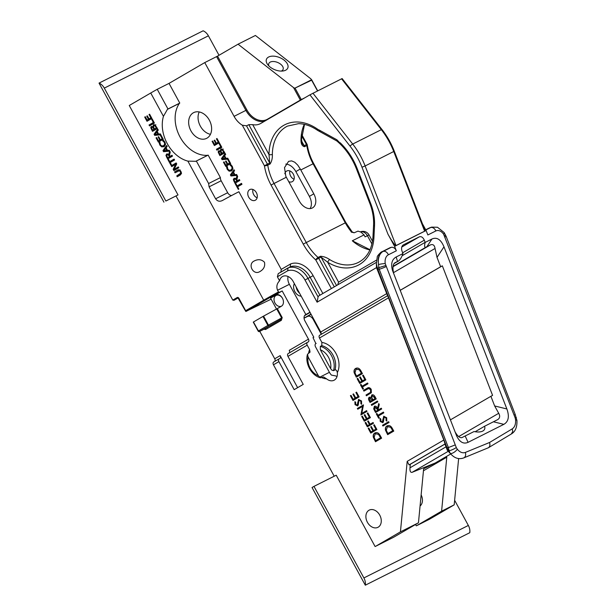 <?xml version="1.0" encoding="UTF-8"?>
<svg xmlns="http://www.w3.org/2000/svg" width="616" height="616" viewBox="0 0 616 616"><rect width="100%" height="100%" fill="white"/><g stroke="black" fill="none" stroke-linecap="round" stroke-linejoin="round"><path stroke-width="0.92" d="M365.311 585.2L312.05 487.502L313.983 486.378L363.894 577.939A9.602 7.092 63.3 0 1 365.311 585.2L469.769 532.709A9.602 7.092 -116.7 0 0 468.353 525.448L454.631 500.277M415.538 524.501L416.262 525.825A3.842 2.834 63.3 0 0 416.709 525.656A3.842 2.834 63.3 0 0 416.816 525.594L441.603 511.172L446.785 457.195L423.454 470.77M313.983 486.378L336.213 475.213L375.082 546.508A3.842 2.834 63.3 0 0 375.537 546.346L393.562 537.291A3.842 2.834 -116.7 0 0 393.678 537.229L375.645 546.284A3.842 2.834 63.3 0 1 375.537 546.346M219.011 55.271L208.4 35.813A9.602 7.092 -116.7 0 0 203.126 30.8L99.03 83.106A9.602 7.092 63.3 0 1 104.312 88.119L165.873 201.032L178.009 194.933L165.873 201.032M99.03 83.106L163.941 202.156M475.144 431.747L484.576 426.257C485.254 428.32 484.715 429.899 482.952 430.969C480.873 432.109 477.9 432.301 474.043 431.547L461.938 437.591C460.345 438.015 458.589 436.952 456.687 434.403L455.055 431.932M450.381 419.881L490.906 396.296L494.648 405.952L498.714 413.29C500.246 416.023 499.907 418.133 497.72 419.612L484.576 426.257M375.645 546.284L400.431 531.862L407.199 461.353L409.062 464.887L410.31 464.264L409.971 467.821C409.794 471.171 410.518 472.665 412.15 472.31L435.212 463.009L446.785 457.195M407.199 461.353L443.82 440.032L445.052 443.943L409.062 464.887M516.354 417.579L515.184 417.964L443.635 234.265A4.805 1.532 145.7 0 0 444.182 232.586L446.1 236.275L515.215 414.445L516.94 420.512C517.217 427.119 515.346 431.616 511.326 433.987L488.426 447.732L463.725 457.911A4.805 3.565 -112.6 0 0 463.733 457.911C459.012 459.613 454.677 458.296 450.735 453.953L447.347 450.35L444.952 444.098L410.31 464.264M450.743 453.969L435.212 463.009L423.639 468.822L418.457 522.799L393.678 537.229M167.976 108.994A9.456 7.739 115.1 0 1 167.429 109.371L179.387 103.365A8.832 6.522 -116.7 0 0 179.772 103.072L167.976 108.994L157.242 89.305A21.344 0.654 151.4 0 0 150.735 93.008L140.14 99.176A9.64 7.123 63.3 0 1 139.324 99.684A9.64 7.123 63.3 0 1 139.039 99.815L129.252 105.513L178.009 194.933M429.183 519.388A3.842 2.834 -116.7 0 0 429.298 519.334A3.842 2.834 -116.7 0 0 429.414 519.273L454.192 504.851L458.635 458.527M421.113 495.148A9.64 7.123 -116.7 0 0 421.675 496.111M337.037 376.499A9.602 7.092 63.3 0 1 335.828 375.952L331.47 375.106A9.602 7.092 63.3 0 1 329.414 372.326L315.531 346.862A2.787 1.879 -120.2 0 1 315.808 343.613A2.787 1.879 -120.2 0 1 315.877 343.574L313.005 337.63L313.814 337.221L304.905 320.874A5.182 3.496 -120.2 0 1 305.421 314.822A5.182 3.496 -120.2 0 1 305.544 314.753L309.948 312.22M421.136 494.879A9.64 7.123 63.3 0 1 420.073 506.005M320.335 346.369A16.809 12.412 63.3 0 1 333.51 370.647L331.839 370.139L330.63 368.622L320.351 349.773L320.335 346.369L321.783 345.638L321.875 342.419L319.473 338.022A2.402 1.617 -120.2 0 1 319.712 335.22A2.402 1.617 -120.2 0 1 319.773 335.189L387.656 295.68L443.82 440.032M308.593 353.245A19.204 14.183 63.3 0 1 309.602 349.557L310.041 352.121L307.546 354.2L308.085 356.918A14.407 10.634 -116.7 0 0 318.356 375.76L320.52 377.777L323.585 376.946L326.58 378.863A9.602 7.092 -116.7 0 0 334.057 380.257A9.602 7.092 -116.7 0 0 337.329 372.611C336.875 370.524 336.082 369.631 334.958 369.923A16.809 12.412 -116.7 0 0 321.783 345.638M309.602 349.557L307.207 345.16A2.402 1.617 -120.2 0 1 307.446 342.357A2.402 1.617 -120.2 0 1 307.5 342.327L308.177 341.988A2.402 1.617 59.8 0 0 308.231 341.957A2.402 1.617 59.8 0 0 308.47 339.154L282.19 290.945L275.267 294.972A6.414 4.736 -116.7 0 1 275.46 294.872A6.414 4.736 -116.7 0 1 282.505 298.344A6.414 4.736 -116.7 0 1 281.404 306.229L277.308 308.616L282.205 317.61L280.288 319.789L259.467 331.485L267.821 327.042M307.384 342.396L288.25 353.53A2.402 1.617 59.8 0 0 288.188 353.569A2.402 1.617 59.8 0 0 287.949 356.364L303.234 384.392L294.171 389.666L278.886 361.638A2.402 1.617 -120.2 0 1 279.125 358.835A2.402 1.617 -120.2 0 1 279.187 358.805L279.856 358.466A2.402 1.617 59.8 0 0 279.918 358.435A2.402 1.617 59.8 0 0 280.157 355.632L297.62 387.664M279.071 358.874L273.766 361.962A2.402 1.617 59.8 0 0 273.704 361.992A2.402 1.617 59.8 0 0 273.465 364.795L334.211 476.214M365.85 379.88L359.721 383.452L357.126 378.701L357.757 378.332L359.937 382.328L361.823 381.235L359.644 377.231L360.275 376.869L362.454 380.865L364.811 379.495L362.632 375.49L363.263 375.129L365.85 379.88M364.125 390.991L363.717 390.251L367.19 388.211C368.591 387.179 369.931 387.556 371.209 389.327L371.348 392.708L366.435 395.772L366.02 395.01L370.493 392.361L370.601 389.736L368.576 388.519L363.902 391.122L363.486 390.367L367.536 388.026M366.659 395.641L366.25 394.895L370.724 392.246L370.832 389.612L368.807 388.403L367.575 388.981M377.808 401.817L371.679 405.382L371.263 404.627L377.4 401.062L377.808 401.817M378.316 416.039L379.317 417.879L378.686 418.241L376.268 413.813L376.9 413.444L377.901 415.284L383.406 412.081L383.822 412.835L378.316 416.039M389.066 422.453L382.929 426.018L382.513 425.263L388.65 421.698L389.066 422.453M359.12 396.897L352.983 400.469L350.389 395.711L351.02 395.349L353.199 399.345L355.085 398.244L352.906 394.248L353.538 393.878L355.717 397.882L358.073 396.504L355.894 392.507L356.525 392.146L359.12 396.897M366.597 410.618L367.013 411.373L360.876 414.945L362.585 406.406L357.757 409.217L357.342 408.462L363.478 404.889L361.785 413.421L366.597 410.618M373.489 423.261L367.359 426.826L365.119 422.722L365.75 422.36L367.575 425.71L369.461 424.609L367.637 421.259L368.26 420.89L370.085 424.239L373.08 422.499L373.489 423.261M375.706 441.61L373.55 437.121C373.18 435.081 373.696 433.672 375.09 432.879L374.859 432.994C376.923 432.001 378.701 432.856 380.195 435.558L381.62 438.168L375.483 441.741L373.319 437.237C372.95 435.196 373.465 433.787 374.859 432.994L375.067 432.879M376.907 429.529L370.77 433.094L368.183 428.343L368.807 427.974L370.986 431.97L372.88 430.877L370.693 426.88L371.325 426.511L373.504 430.507L375.868 429.136L373.689 425.14L374.312 424.77L376.907 429.529M370.424 417.64L364.295 421.213L361.7 416.455L362.331 416.093L364.51 420.089L366.397 418.988L364.218 414.992L364.849 414.63L367.028 418.626L369.384 417.248L367.205 413.251L367.837 412.889L370.424 417.64M357.611 405.882L355.047 404.643L354.862 401.794L355.617 402.256L355.725 404.358L357.18 405.143L358.558 399.499L361.53 400.939L361.584 404.281L360.884 403.75L360.899 401.309L358.959 400.261L358.289 404.866L357.542 405.921M392.353 428.482L393.778 431.092L387.641 434.665L385.477 430.161C385.108 428.128 385.616 426.711 387.017 425.918L387.017 425.918C389.073 424.932 390.852 425.787 392.353 428.482M382.79 422.684L380.226 421.444L380.041 418.595L380.788 419.057L380.904 421.159L382.351 421.945L383.73 416.3L386.702 417.74L386.763 421.09L386.063 420.559L386.07 418.11L384.138 417.063L383.468 421.675L382.721 422.722M374.497 406.175L374.32 406.267C375.645 405.828 376.738 406.498 377.608 408.285L378.755 403.542L379.264 404.481L378.124 409.224L378.455 409.84L381.289 408.192L381.697 408.947L375.567 412.512L373.689 408.87L374.42 406.213M369.423 397.174L371.086 397.474L371.771 394.941C373.011 394.479 374.074 395.033 374.975 396.619L376.222 398.898L370.085 402.471L369.192 400.823C368.268 399.299 368.291 398.113 369.254 397.258L369.346 397.212M362.47 386.979L363.471 388.812L362.839 389.181L360.429 384.746L361.053 384.384L362.054 386.217L367.56 383.013L367.975 383.768L362.47 386.979M361.014 371.001L362.439 373.619L356.302 377.185L354.138 372.68C353.769 370.647 354.277 369.23 355.678 368.437L355.678 368.437C357.734 367.452 359.513 368.306 361.014 371.001M368.969 510.264A9.64 7.123 63.3 0 1 369.254 510.11A9.64 7.123 63.3 0 1 379.949 515.523A9.64 7.123 63.3 0 1 377.916 527.335A9.64 7.123 63.3 0 1 367.321 522.114A9.64 7.123 63.3 0 1 368.969 510.264M232.794 300.092L237.191 297.536A0.77 0.516 -120.2 0 0 238.022 297.975A0.77 0.57 -116.7 0 1 238.045 297.967L234.072 300.269L232.794 300.092L176.076 196.057M167.429 109.371L163.448 116.324A31.339 23.146 -116.7 0 0 187.865 161.115L195.749 161.307A9.456 7.993 10.9 0 1 196.35 161.038L208.146 155.117A8.832 6.522 -116.7 0 0 207.708 155.301A31.339 23.146 63.3 0 1 180.118 137.145A31.339 23.146 63.3 0 1 179.387 103.365M149.611 114.206L151.906 118.426L147.001 121.283L144.698 117.063L145.284 116.724L147.093 120.051L148.441 119.265L146.747 116.17L147.332 115.831L149.018 118.926L150.843 117.864L149.026 114.545L149.611 114.206M153.569 124.717L154.893 124.856L157.403 128.498L152.491 131.354L150.751 127.681L151.282 126.457L152.868 126.781L153.484 124.755M160.337 133.88L160.83 134.788L154.685 135.374L154.085 134.265L157.75 129.137L158.266 130.084L157.226 131.493L158.628 134.065L160.337 133.88M164.064 146.639L161.739 146.885L159.867 145.091L159.144 142.766L159.929 142.304L160.422 144.768L161.746 145.969L163.556 145.707L164.695 144.221L164.387 142.465L162.609 140.748L163.394 140.294L164.957 142.142L165.496 144.691L163.856 146.754M165.065 144.945L165.488 144.721M166.782 153.915L168.799 154.57L169.585 151.136L163.587 151.705L162.986 150.597L166.651 145.468L167.167 146.416L166.127 147.825L167.537 150.396L169.238 150.212L170.262 152.09L169.469 155.355L170.031 156.387L171.987 155.247L172.472 156.148L167.567 158.997L165.943 155.401L166.69 153.954M171.263 165.781L176.168 162.924L176.715 163.933L174.112 169.377L178.347 166.913L178.802 167.752L173.897 170.609L173.196 169.331L175.606 164.356L171.718 166.62L171.263 165.781L176.23 163.04M178.078 169.893L179.502 169.885L180.935 171.417L181.458 173.473L180.319 174.983L177.254 176.769L176.761 175.876L180.657 173.227L180.38 171.741L179.294 170.717L175.083 172.788L174.59 171.887L177.87 169.993M180.211 169.954L178.163 170.994M174.082 159.09L174.567 159.983L170.239 162.501L171.471 164.765L170.894 165.103L167.937 159.683L168.522 159.344L169.754 161.608L174.082 159.09M160.969 135.043L163.271 139.262L158.366 142.119L156.064 137.899L156.641 137.561L158.451 140.887L159.798 140.101L158.112 137.006L158.689 136.667L160.376 139.763L162.201 138.708L160.391 135.381L160.969 135.043M151.713 119.466L152.291 119.127L154.424 123.038L149.519 125.895L149.026 124.994L153.353 122.476L151.713 119.466L152.314 119.165M284.815 173.766A5.998 4.435 63.3 0 1 286.786 170.986A5.998 4.435 63.3 0 1 293.378 174.236A5.998 4.435 63.3 0 1 292.354 181.612A5.998 4.435 63.3 0 1 292.176 181.712A5.998 4.435 63.3 0 1 288.712 181.612M393.532 273.342L393.023 269.592C392.785 266.228 393.378 263.971 394.802 262.809L398.529 260.976C400.207 259.729 401.686 257.257 402.956 253.576L402.086 251.336C401.147 248.379 401.517 246.246 403.187 244.945L419.288 236.852C421.298 236.198 422.969 237.299 424.308 240.171L425.179 242.411C424.216 246.038 424.47 247.632 425.956 247.193L430.584 244.829C433.063 244.028 434.55 245.245 435.05 248.471L437.013 257.38L440.648 266.751L442.334 265.835L492.584 395.38L490.906 396.296M321.105 333.895L313.19 319.388A5.182 3.496 59.8 0 0 307.584 316.408L304.058 318.179M400.123 290.336L440.648 266.751M315.615 343.751L316.17 343.428M313.036 337.676L313.814 337.221M400.146 290.382L442.334 265.835M288.057 276.492A9.602 7.092 -116.7 0 0 289.366 284.322L305.867 314.591M301.193 296.173A7.839 5.79 63.3 0 1 294.833 291.614A7.839 5.79 63.3 0 1 294.363 283.637M320.759 334.611A2.402 1.617 59.8 0 0 320.744 332.016L293.162 281.435A9.602 7.092 -116.7 0 0 282.713 276.422A9.602 7.092 -116.7 0 0 279.572 280.811L277.385 276.792L278.232 273.635L287.926 267.991M465.165 436.012L468.075 442.327C463.548 444.328 459.744 442.211 456.672 435.974L392.492 270.432C390.698 263.856 391.93 259.375 396.188 256.98L397.528 261.477M402.956 253.576L396.188 256.98M443.635 234.265A9.602 6.422 73.3 0 0 435.812 230.969L427.851 234.965L426.118 230.507L394.594 246.346L396.327 250.804L388.365 254.808A9.602 6.422 73.3 0 0 385.231 263.617A4.805 0.747 171.4 0 0 378.517 264.587A14.407 9.633 -106.7 0 1 383.214 251.374L391.175 247.37A4.805 3.542 63.3 0 1 396.327 250.804M385.231 263.617L456.294 447.555A4.805 0.785 154.7 0 1 449.087 450.743L448.394 447.555L446.977 447.624L377.454 268.391L376.361 263.594L376.499 267.613L377.454 268.391L378.825 267.652L378.517 264.587C377.5 258.196 378.778 253.877 382.367 251.628L383.214 251.374A4.805 3.542 -116.7 0 1 388.365 254.808M426.842 246.746L431.955 239.008L425.179 242.411M431.955 239.008C436.89 236.89 440.902 239.501 443.982 246.831L437.013 257.38M494.648 405.952L506.868 408.962L443.982 246.831M506.868 408.962C509.555 416.493 508.547 421.621 503.842 424.347L493.462 421.791M468.075 442.327L503.842 424.347M280.157 355.632L274.736 358.789L259.767 331.339M308.47 339.154L289.22 350.365A2.402 1.617 -120.2 0 1 289.235 352.953M139.039 99.815L139.601 99.538M199.222 111.943A14.407 10.634 63.3 0 0 199.238 123.724A14.407 10.634 -116.7 0 0 210.464 134.319M157.242 89.305L169.038 83.383L204.758 62.593L217.548 56.125L246.862 109.894A18.442 13.614 -116.7 0 0 267.46 119.219L300.339 100.085L293.532 87.588L238.061 44.19L217.548 56.125M317.502 90.898L310.887 78.863L255.417 35.466L238.061 44.19M179.772 103.072L169.038 83.383M208.146 155.117L220.405 177.601A4.805 3.542 -116.7 0 0 221.159 180.765L209.094 186.833L208.616 183.53L196.35 161.038M280.865 272.272L281.25 269.392L238.908 191.738A21.344 0.654 151.4 0 0 222.476 200.462C219.689 201.871 217.394 201.309 215.608 198.791L227.681 192.723L221.159 180.765M227.681 192.723A4.805 3.542 -116.7 0 0 231.631 195.518M331.37 288.558L315.754 259.906A45.615 33.688 63.3 0 1 303.249 244.082L271.048 185.023A45.615 33.688 63.3 0 1 264.433 165.781L242.311 125.202A19.204 14.183 63.3 0 1 234.08 116.355L204.758 62.593M255.409 200.177A5.998 4.435 63.3 0 1 255.232 200.277A5.998 4.435 63.3 0 1 248.579 196.904A5.998 4.435 63.3 0 1 249.842 189.551A5.998 4.435 63.3 0 1 256.433 192.8A5.998 4.435 63.3 0 1 255.409 200.177M207.03 138.13A14.407 10.634 63.3 0 1 206.606 138.361A14.407 10.634 63.3 0 1 190.637 130.269A14.407 10.634 63.3 0 1 193.67 112.62A14.407 10.634 63.3 0 1 209.494 120.428A14.407 10.634 63.3 0 1 207.03 138.13M217.001 138.5L219.304 142.712L214.399 145.569L212.096 141.357L212.682 141.018L214.491 144.337L215.831 143.551L214.145 140.456L214.722 140.117L216.416 143.22L218.233 142.157L216.424 138.839L217.001 138.5M220.967 149.01L222.291 149.149L224.794 152.791L219.889 155.648L218.149 151.975L218.672 150.743L220.243 151.082L220.882 149.049M220.243 151.082L220.851 150.774L220.243 151.082M227.735 158.173L228.228 159.074L222.076 159.66L221.475 158.558L225.148 153.43L225.664 154.377L224.624 155.786L226.026 158.358L227.735 158.173M231.462 170.925L229.129 171.171L227.258 169.377L226.542 167.052L227.327 166.597L227.82 169.061L229.137 170.255L230.954 169.993L232.093 168.507L231.785 166.751L230.007 165.034L230.784 164.58L232.355 166.436L232.894 168.976L231.254 171.04M232.463 169.231L232.886 169.015M234.18 178.201L236.198 178.856L236.975 175.421L230.985 175.991L230.384 174.89L234.049 169.762L234.565 170.701L233.526 172.118L234.927 174.69L236.636 174.497L237.66 176.384L236.867 179.649L237.43 180.673L239.378 179.541L239.87 180.434L234.965 183.291L233.341 179.687L234.088 178.247M241.472 183.376L241.965 184.276L237.637 186.794L238.869 189.058L238.292 189.397L235.335 183.976L235.913 183.637L237.152 185.901L241.472 183.376M228.367 159.336L230.669 163.556L225.756 166.405L223.462 162.193L224.039 161.854L225.849 165.173L227.196 164.395L225.502 161.292L226.087 160.953L227.774 164.056L229.599 162.994L227.789 159.675L228.367 159.336M219.111 143.759L219.689 143.42L221.822 147.324L216.909 150.181L216.424 149.288L220.751 146.77L219.111 143.759L219.712 143.459M153.353 122.476L153.954 122.176M149.026 124.994L153.992 122.253M151.305 124.848L150.881 124.062M160.391 135.381L160.992 135.081M162.201 138.708L162.801 138.4M160.376 139.763L162.84 138.477M158.112 137.006L158.712 136.706M159.798 140.101L161.631 139.139M158.451 140.887L161.646 139.17M156.064 137.899L156.664 137.599M160.152 141.079L159.706 140.256M169.754 161.608L174.143 159.205M167.937 159.683L168.538 159.382M171.448 161.8L171.002 160.976M174.59 171.887L178.509 169.754M176.869 171.741L176.446 170.955M176.761 175.876L181.474 173.281M179.04 175.729L178.617 174.944M173.512 165.573L173.111 164.849M175.606 164.356L176.661 163.825M173.196 169.331L174.428 168.715M175.683 169.562L175.267 168.799M174.112 169.377L178.409 167.028M166.844 150.473L165.704 148.394L163.964 150.781L167.421 150.189M165.704 148.394L166.281 148.102M169.338 150.404L165.365 150.635M163.587 151.705L165.434 150.774M162.986 150.597L164.749 149.711M165.766 148.364L166.143 147.848M167.644 157.773L169.485 156.703L168.137 154.847L167.159 154.909L166.744 155.717L167.644 157.773L171.317 155.74M169.485 156.703L171.34 155.771M168.137 154.847L168.769 154.531M169.092 153.938L167.159 154.909M168.799 154.57L169.785 154.077M167.806 154.585L167.837 153.908M169.354 157.958L168.907 157.142M170.031 156.387L172.049 155.363M162.609 140.748L163.433 140.333M162.647 140.81L163.494 140.386M163.433 141.303L164.102 140.964M159.144 142.766L159.96 142.358M159.344 143.828L159.991 143.505M164.757 146.115L163.309 145.83M157.942 134.149L156.803 132.063L155.063 134.45L158.512 133.857M156.803 132.063L157.38 131.778M154.085 134.265L155.84 133.379M156.864 132.032L157.234 131.516M154.685 135.374L156.456 134.303M160.437 134.072L156.533 134.442M152.56 130.138L154 129.298L152.714 127.35L151.882 127.335L151.551 127.982L152.56 130.138L155.833 128.336M154 129.298L155.848 128.367M153.523 126.942L151.882 127.335M154.539 128.983L156.356 127.928L154.916 125.795L153.938 125.726L153.469 126.711L154.539 128.983L156.972 127.712M156.356 127.928L156.934 127.635M154.916 125.795L155.602 125.448M155.856 124.755L153.938 125.726M154.616 125.379L154.631 124.732M150.751 127.681L152.591 126.596M154.285 130.315L153.838 129.499M149.026 114.545L149.626 114.245M150.843 117.864L151.444 117.564M149.018 118.926L151.482 117.641M146.747 116.17L147.347 115.862M148.441 119.265L150.266 118.295M147.093 120.051L150.289 118.334M144.698 117.063L145.299 116.763M148.795 120.236L148.348 119.419M220.751 146.77L221.352 146.469M216.424 149.288L221.39 146.539M218.703 149.141L218.272 148.356M227.789 159.675L228.382 159.375M229.599 162.994L230.199 162.693M227.774 164.056L230.238 162.77M225.502 161.292L226.103 160.992M227.196 164.395L229.029 163.425M225.849 165.173L229.044 163.463M223.462 162.193L224.062 161.893M227.55 165.365L227.104 164.549M237.152 185.901L241.534 183.491M235.335 183.976L235.936 183.668M238.846 186.086L238.4 185.27M234.242 174.767L233.102 172.688L231.362 175.075L234.811 174.474M233.102 172.688L233.68 172.395M236.737 174.69L232.756 174.921M230.985 175.991L232.833 175.059M230.384 174.89L232.14 174.005M233.164 172.657L233.533 172.134M235.035 182.066L236.883 180.989L235.535 179.133L234.557 179.202L234.134 180.011L235.035 182.066L238.715 180.026M236.883 180.989L238.739 180.065M235.535 179.133L236.159 178.825M236.49 178.224L234.557 179.202M236.198 178.856L237.183 178.363M235.196 178.879L235.235 178.193M236.752 182.251L236.305 181.427M237.43 180.673L239.439 179.649M230.007 165.034L230.831 164.626M230.045 165.103L230.892 164.68M230.831 165.589L231.493 165.25M226.542 167.052L227.358 166.643M226.742 168.114L227.389 167.791M232.155 170.401L230.707 170.124M225.333 158.435L224.201 156.356L222.461 158.743L225.91 158.143M224.201 156.356L224.778 156.064M221.475 158.558L223.238 157.673M224.263 156.325L224.632 155.802M222.076 159.66L223.854 158.597M227.835 158.358L223.931 158.728M219.958 154.424L221.39 153.592L220.112 151.636L219.273 151.628L218.95 152.268L219.958 154.424L223.223 152.629M221.39 153.592L223.246 152.66M220.913 151.236L219.273 151.628M221.937 153.276L223.754 152.221L222.314 150.081L221.337 150.011L220.867 151.005L221.937 153.276L224.37 152.006M223.754 152.221L224.324 151.929M222.314 150.081L223 149.742M223.254 149.049L221.337 150.011M222.006 149.673L222.03 149.018M218.149 151.975L219.989 150.881M221.683 154.601L221.236 153.784M216.424 138.839L217.025 138.531M218.233 142.157L218.834 141.857M216.416 143.22L218.88 141.934M214.145 140.456L214.745 140.155M215.831 143.551L217.664 142.589M214.491 144.337L217.687 142.627M212.096 141.357L212.697 141.049M216.185 144.529L215.739 143.705M220.405 177.601L208.616 183.53M454.192 504.851L441.603 511.172M418.457 522.799L400.431 531.862M274.736 358.789A2.402 1.617 -120.2 0 1 274.751 361.384M271.14 299.176L248.864 309.987M333.51 370.647L334.958 369.923M252.922 307.777L258.343 304.735L252.922 307.777M369.916 249.934A43.212 31.909 63.3 0 1 352.306 240.787L370.008 249.726M336.552 285.539L321.051 257.118L327.75 262.316A2.402 1.04 -58.5 0 1 329.714 259.606A43.212 31.909 -116.7 0 0 358.45 262.393C367.013 257.858 371.848 249.449 372.95 237.183A2.402 1.001 -176.7 0 1 372.95 237.191L373.565 225.256A2.402 0.986 -177.1 0 0 374.513 226.103L373.904 238.061A2.402 1.001 -176.7 0 1 372.95 237.199M281.273 71.094A7.723 4.389 22.4 0 0 281.612 70.94A7.723 4.389 22.4 0 0 283.083 69.454A7.723 4.389 22.4 0 0 277.624 62.455A7.723 4.389 22.4 0 0 268.807 63.563A7.723 4.389 22.4 0 0 268.938 66.004M285.593 70.232A11.527 6.545 22.4 0 0 285.023 60.922A11.527 6.545 22.4 0 0 270.532 56.364A11.527 6.545 22.4 0 0 267.706 64.611A11.527 6.545 22.4 0 0 283.121 70.971A11.527 6.545 22.4 0 0 285.593 70.232M282.344 298.059A5.998 4.435 -116.7 0 0 276.107 295.418A5.998 4.435 -116.7 0 0 275.93 295.518A5.998 4.435 -116.7 0 0 274.905 302.895A5.998 4.435 -116.7 0 0 281.497 306.144A5.998 4.435 -116.7 0 0 281.735 306.013M360.699 231.801A6.915 5.105 63.3 0 1 367.421 235.705L369.069 234.965A6.915 6.915 0 0 0 360.653 231.77M285.816 164.079A12.004 8.085 -120.2 0 1 295.857 171.587L309.386 196.396A12.004 8.085 -120.2 0 1 310.087 208.593M300.785 169.962A43.212 31.909 -116.7 0 1 300.285 169.015L297.751 165.111L294.771 162.231L291.63 160.876L288.596 161.361L284.507 167.598L285.816 176.284A43.212 31.909 63.3 0 0 286.325 177.231L299.338 201.093A12.004 8.085 59.8 0 0 312.605 207.838A12.004 8.085 59.8 0 0 313.798 193.824L300.785 169.962L313.082 163.779A43.212 31.909 63.3 0 1 306.814 145.545L304.497 146.716C302.133 146.108 300.962 143.875 300.985 140.017A43.212 31.909 63.3 0 1 304.281 124.34M257.126 197.813A5.998 4.435 63.3 0 1 252.953 189.497M254.354 260.922L254.631 260.768C258.466 258.982 261.738 259.475 264.464 262.247C265.288 266.158 263.833 269.223 260.098 271.456L259.821 271.602C253.191 275.76 247.178 263.995 254.354 260.922M382.174 251.667A6.145 4.528 63.1 0 1 382.351 251.567L389.743 247.855A6.145 4.535 63.3 0 1 390.29 247.64L391.175 247.37M336.937 141.033L317.648 130.407C311.303 126.041 304.943 123.793 298.567 123.654L287.441 126.111A43.212 31.909 -116.7 0 0 272.357 154.4C272.541 158.158 271.779 161.354 270.077 164.002L267.76 165.173A43.212 31.909 -116.7 0 0 274.028 183.406L306.229 242.465A43.212 31.909 -116.7 0 0 318.072 257.457L320.397 256.287C323.6 256.41 326.711 257.511 329.714 259.606M352.306 240.787L364.025 234.896A43.212 31.909 63.3 0 1 361.13 232.186L357.988 231.123L354.138 232.794L351.197 232.016M294.071 179.248A5.998 4.435 63.3 0 1 289.89 170.932M299.576 293.193A7.839 5.79 63.3 0 1 296.15 286.91M387.549 295.742L376.499 267.613L317.101 302.187L304.997 279.987A16.809 12.412 -116.7 0 0 287.649 270.809L277.385 276.792M249.087 309.871L253.353 307.738L246 311.426L245.661 310.695L263.702 300.2A21.344 0.654 -28.6 0 1 278.478 291.953L277.554 290.252L289.366 284.322M279.572 280.811C276.877 283.553 276.199 286.694 277.554 290.252M281.25 269.392L290.598 263.948L290.213 266.828L278.232 273.635M209.094 186.833L215.608 198.791M276.522 309.055L270.586 298.152L276.861 294.494M278.478 291.953L279.572 292.261L282.19 290.945M253.492 322.006L258.427 330.931L267.883 325.433L262.978 316.439L253.53 321.945M262.978 316.439L277.308 308.616M282.205 317.61L281.327 320.343A0.963 0.647 59.8 0 0 280.288 319.789L269.562 326.033M371.933 243.99L367.421 235.705L365.103 236.867L364.025 234.896M409.971 467.821L446.023 446.839L446.977 447.624L448.71 451.212A6.145 0.516 -31.9 0 1 449.087 450.743L450.119 453.214L448.71 451.212M242.311 125.202L246.515 125.833L248.833 124.671L252.683 124.64L269 154.554L269.731 162.994L248.833 124.671M424.647 231.185L393.763 151.575A64.341 47.509 -116.7 0 0 381.335 129.668A2.402 0.424 142 0 1 381.982 129.522C387.125 136.113 391.222 143.343 394.294 151.22L423.9 227.558C424.747 229.745 424.994 230.954 424.647 231.185L396.019 245.568C394.74 245.276 392.053 241.472 387.957 234.165L361.977 167.206A61.939 45.738 -116.7 0 0 350.019 146.108L309.917 94.833L260.745 123.454A19.204 14.183 63.3 0 1 260.183 123.754A19.204 14.183 63.3 0 1 252.683 124.64M293.532 87.588L294.741 88.234L311.634 79.749M309.917 94.833L342.126 78.555L381.982 129.522M387.957 234.165L394.594 246.346M422.407 223.708L426.118 230.507M425.818 229.96L430.661 227.535A14.407 9.633 -106.7 0 1 431.708 227.112L425.748 229.822M287.649 270.809L288.042 267.921A19.204 14.183 63.3 0 1 307.977 278.37L318.087 296.92A4.805 3.234 -120.2 0 1 319.111 295.688A4.805 3.234 -120.2 0 1 319.227 295.626L376.291 262.416L319.111 295.688M318.087 296.92L317.101 302.187M450.727 453.946L450.119 453.214A4.805 1.81 -38.2 0 0 453.453 452.683A4.805 1.81 -38.2 0 0 457.295 449.203C459.859 452.29 462.524 453.376 465.303 452.452L489.52 442.504L512.289 428.844C514.76 427.127 515.854 424.155 515.577 419.912L515.184 417.964M428.474 228.397A6.145 4.551 63 0 1 428.651 228.305L429.367 227.959A6.145 4.081 64.4 0 1 429.806 227.789L430.661 227.535A4.805 3.542 63.3 0 1 435.812 230.969M448.386 447.555L379.225 269.254L378.825 267.652L385.678 265.558M381.681 251.913A6.145 4.943 62 0 1 382.367 251.628L382.898 251.351A6.145 4.528 63.1 0 0 382.351 251.567L381.697 251.913C381.928 251.035 376.784 256.218 377.277 256.872L376.361 263.594M445.514 234.912L444.598 235.951M515.207 414.437L514.152 415.153M516.94 420.512A4.805 1.047 174.9 0 0 515.577 419.912M488.426 447.732C489.928 446.623 490.29 444.875 489.52 442.504M455.209 444.929L448.394 447.555M272.357 154.4A2.402 0.924 -179.5 0 1 269 154.554A45.615 33.688 63.3 0 1 317.579 129.167A7.199 5.321 -116.7 0 0 318.988 129.922L320.127 131.308M318.988 129.922L336.89 139.794L336.975 141.056M336.89 139.794L340.648 143.674M337.684 284.885L338.577 282.174L376.407 260.16M304.512 124.394L301.47 139.47A2.402 0.924 -179.5 0 1 300.985 140.017M301.563 140.956L304.15 145.699L302.425 143.844M290.267 266.805L290.213 266.828A19.204 14.183 -116.7 0 1 310.148 277.277L304.997 279.987M378.809 434.38L375.267 433.749L374.135 437.337L375.698 440.617L380.811 437.66L378.809 434.38L375.498 433.633M375.698 440.617L380.58 437.776L378.578 434.496M370.994 432.963L368.183 428.343M368.414 428.228L368.815 427.989M372.88 430.877L370.986 431.97M373.111 430.761L370.693 426.88M370.932 426.757L371.332 426.526M375.868 429.136L373.504 430.507M376.099 429.021L373.689 425.14M373.92 425.025L374.32 424.786M367.583 426.695L365.119 422.722M365.35 422.607L365.75 422.368M369.461 424.609L367.575 425.71M369.692 424.493L367.637 421.259M367.868 421.144L368.268 420.905M373.088 422.514L370.085 424.239M364.518 421.082L361.7 416.455M361.931 416.339L362.339 416.108M366.397 418.988L364.51 420.089M366.628 418.872L364.218 414.992M364.449 414.876L364.857 414.637M369.384 417.248L367.028 418.626M369.615 417.132L367.205 413.251M367.436 413.136L367.844 412.897M361.022 414.668L362.585 406.406M357.981 409.086L357.342 408.462M357.573 408.346L363.486 404.905M366.605 410.633L361.785 413.421M361.677 404.065L360.884 403.75M361.115 403.634L360.899 401.309M361.13 401.193L358.959 400.261M357.842 405.767L355.047 404.643M355.286 404.527L355.093 401.671M357.665 404.127L357.18 405.143M357.896 404.011L357.657 402.641M357.888 402.517L358.789 399.384M353.207 400.338L350.389 395.711M350.62 395.595L351.028 395.357M355.085 398.244L353.199 399.345M355.317 398.128L352.906 394.248M353.137 394.132L353.546 393.894M358.073 396.504L355.717 397.882M358.304 396.388L355.894 392.507M356.125 392.392L356.533 392.153M387.864 434.534L385.477 430.161M385.708 430.045C385.339 428.012 385.847 426.595 387.248 425.802L387.333 425.756M390.968 427.304L387.425 426.68L386.294 430.261L387.857 433.541L392.962 430.592L390.968 427.304L387.656 426.557M387.857 433.541L392.731 430.707L390.736 427.419M383.152 425.887L382.513 425.263M382.744 425.148L388.658 421.706M386.856 420.867L386.063 420.559M386.294 420.435L386.07 418.11M386.309 417.995L384.138 417.063M383.021 422.568L380.226 421.444M380.457 421.329L380.272 418.48M382.836 420.928L382.351 421.945M383.075 420.813L382.836 419.442M383.067 419.327L383.96 416.185M378.909 418.11L376.268 413.813M376.499 413.698L376.907 413.459M383.414 412.096L377.901 415.284M375.791 412.389L373.689 408.87M373.92 408.755L374.551 406.152M378.894 403.803L377.608 408.285M381.296 408.2L378.455 409.84M378.055 410.087L374.728 407.022L374.921 409.809L375.783 411.396L378.055 410.087L377.223 408.539L374.79 406.991M375.783 411.396L377.824 410.202M371.902 405.251L371.263 404.627M371.494 404.512L377.408 401.07M370.308 402.34L369.423 400.708C368.499 399.183 368.522 397.998 369.485 397.143M372.002 394.825L371.086 397.474M372.896 399.838L375.413 398.39L374.821 397.312L372.195 395.688L371.841 397.713L372.896 399.838L375.183 398.506L372.418 395.58M372.226 399.576L369.677 398.013L370.301 401.347L372.503 400.084L369.762 397.967M372.503 400.084L371.995 399.692M370.301 401.347L372.272 400.2M368.807 388.403L367.806 388.865L368.807 388.403M363.063 389.05L360.429 384.746M360.66 384.63L361.061 384.399M367.567 383.029L362.054 386.217M359.944 383.321L357.126 378.701M357.357 378.578L357.765 378.347M361.823 381.235L359.937 382.328M362.054 381.111L359.644 377.231M359.875 377.115L360.283 376.884M364.811 379.495L362.454 380.865M365.042 379.379L362.632 375.49M362.863 375.375L363.271 375.144M356.525 377.054L354.138 372.68M354.369 372.565C354 370.532 354.508 369.115 355.909 368.322L355.994 368.276M359.629 369.823L356.087 369.2L354.955 372.78L356.518 376.06L361.623 373.111L359.629 369.823L356.317 369.084M356.518 376.06L361.392 373.227L359.398 369.939M263.556 316.116L268.923 325.98A0.963 0.647 -120.2 0 1 267.883 325.433L281.635 317.933L276.73 308.939M195.749 161.307L207.708 155.301M318.356 375.76L308.085 356.918M311.65 80.157L294.741 88.234M468.353 525.448L363.894 577.939M104.312 88.119L208.4 35.813M458.674 436.59L498.714 413.29M448.286 451.282L412.15 472.31M429.414 519.273L416.816 525.594M388.642 297.767L319.473 338.022M321.875 342.419A19.204 14.183 63.3 0 1 336.282 354.038A19.204 14.183 63.3 0 1 337.329 372.611M326.58 378.863A19.204 14.183 63.3 0 1 321.614 377.593M307.207 345.16L287.949 356.364M278.886 361.638L273.465 364.795M238.877 298.367L238.908 298.313A1.54 1.132 -116.7 0 0 237.191 297.536M238.908 298.313L245.661 310.695M279.572 292.261A20.574 0.631 151.4 0 0 264.526 300.639A0.77 0.516 -120.2 0 1 263.702 300.2L187.865 161.115M163.448 116.324L150.735 93.008M304.574 315.646L310.071 312.451L304.566 315.654M393.994 263.61L398.413 261.038M401.748 247.062L419.288 236.852M402.648 252.776L424.308 240.171M402.156 255.725L425.148 242.342M304.058 318.141L310.98 314.106M393.085 266.328L425.956 247.193M307.584 316.408L311.111 314.36M393.039 266.682L430.584 244.829M313.19 319.388L313.698 319.096M393.416 272.703L435.05 248.471M456.294 447.555L457.295 449.203M281.327 320.343L265.827 329.36A1.917 1.417 63.3 0 1 264.241 329.083M290.598 263.948A21.606 15.954 63.3 0 1 313.128 275.66L322.861 293.509M179.294 170.717L180.118 170.301M180.38 171.741L180.958 171.448M180.657 173.227L181.451 172.826M179.826 174.089L181.474 173.258M169.061 155.917L169.623 155.632M167.329 154.832L168.461 154.262M165.943 155.401L167.791 154.47M166.62 157.265L167.206 156.972M164.387 142.465L164.972 142.173M164.695 144.221L165.511 143.805M159.867 145.091L160.445 144.799M161.739 146.885L163.587 145.954M153.446 128.282L154.008 128.005M152.029 127.266L153.461 126.542M155.964 127.204L156.533 126.911M154.069 125.656L155.217 125.079M151.521 129.568L152.098 129.283M236.452 180.203L237.021 179.926M234.719 179.117L235.859 178.548M233.341 179.687L235.189 178.756M234.018 181.551L234.596 181.258M231.785 166.751L232.363 166.459M232.093 168.507L232.91 168.099M227.258 169.377L227.835 169.084M229.129 171.171L230.985 170.247M220.836 152.576L221.406 152.291M219.419 151.551L220.851 150.835M223.354 151.49L223.931 151.205M221.467 149.942L222.607 149.372M218.919 153.861L219.489 153.569M234.08 116.355L246.862 109.894M264.495 121.267A19.204 14.183 63.3 0 1 245.907 110.41L216.593 56.641M319.573 377.277L329.414 372.326M373.904 238.061A45.615 33.688 63.3 0 1 327.75 262.316L338.577 282.174M300.285 169.015L295.857 171.587M390.29 247.64L382.898 251.351M425.718 229.776L428.659 228.305A6.145 4.551 63 0 1 428.659 228.305A6.145 4.551 63 0 1 429.206 228.082M303.249 244.082L345.283 222.838L313.082 163.779L313.66 163.525L345.861 222.584L345.283 222.838A43.212 31.909 63.3 0 0 351.751 232.317M386.609 293.686L320.744 332.016M275.652 294.779L275.267 294.972M264.526 300.639L246 311.426M264.734 328.836A0.963 0.708 63.3 0 0 264.795 328.805A0.963 0.647 -120.2 0 1 265.827 329.36M320.397 256.287A2.402 1.771 -116.7 0 1 321.051 257.118L318.734 258.289L334.303 286.848M246.515 125.833L267.413 164.156L269.731 162.994A2.402 1.771 -116.7 0 1 270.077 164.002M271.048 185.023L286.325 177.231M304.497 146.716A2.402 1.771 63.3 0 0 304.15 145.699L306.468 144.537L301.663 135.728M295.218 88.419L301.293 99.569L304.928 97.744M340.14 142.727A55.217 40.779 63.3 0 1 357.195 168.638L370.663 203.372A46.092 34.034 63.3 0 1 374.513 226.103M319.927 295.218L310.148 277.277L313.128 275.66M377.87 269.454A6.145 0.531 -21.2 0 0 379.225 269.254A4.805 0.416 158.8 0 0 386.047 266.628M446.1 236.275A4.805 0.416 158.8 0 1 445.045 236.983M511.334 433.987L512.743 431.5L512.289 428.844M463.733 457.911A4.805 3.565 -112.6 0 0 465.303 452.452M313.798 193.824L309.386 196.396M394.294 151.22L365.134 165.966L396.019 245.568M341.564 78.809L381.335 129.668L352.706 144.052A64.341 47.509 63.3 0 1 365.134 165.966L361.977 167.206M312.936 93.193L352.706 144.052A2.402 0.424 142 0 0 350.019 146.108M317.648 130.407A2.402 0.955 -55.1 0 1 317.579 129.167M267.413 164.156L264.433 165.781A2.402 0.639 171 0 0 267.76 165.173A2.402 1.771 -116.7 0 0 267.413 164.156M357.195 168.638L356.402 168.784C352.583 159.074 347.093 150.727 339.932 143.751M370.663 203.372L369.87 203.511L356.402 168.784M315.754 259.906L318.734 258.289A2.402 1.771 63.3 0 0 318.072 257.457A2.402 0.778 131.4 0 0 315.754 259.906M307.045 144.275L306.468 144.537A2.402 1.771 -116.7 0 1 306.814 145.545A2.402 0.639 -9 0 0 307.307 145.053A2.402 2.402 0 0 0 307.045 144.275L301.778 134.627M258.166 331.1L258.427 330.931A0.963 0.647 59.8 0 0 259.467 331.485A0.963 0.708 63.3 0 1 259.444 331.5A0.963 0.963 0 0 1 258.166 331.1L253.268 322.106M330.63 368.622A14.407 10.634 -116.7 0 0 320.351 349.773M301.44 99.769A0.77 0.57 63.3 0 1 301.293 99.569L300.339 100.085A0.77 0.516 59.8 0 1 300.446 100.346M429.298 519.334L416.709 525.656M393.986 263.617L398.529 260.976M151.952 127.296L153.808 126.365M219.35 151.59L221.198 150.658M372.488 241.233L369.069 234.965M279.125 358.835L273.704 361.992M387.656 295.68L319.712 335.22M430.938 227.35L429.367 227.959M444.182 232.586L437.529 227.265L431.708 227.112M307.446 342.357L288.188 353.569M339.947 143.759L336.906 141.002M369.87 203.511C372.672 210.865 373.904 218.11 373.565 225.256M354.138 232.794L352.198 231.932L345.861 222.584M313.66 163.525C310.449 157.604 308.331 151.444 307.307 145.053M301.47 139.47L302.425 143.859M264.764 328.821L259.444 331.5M307.538 354.2C304.604 363.101 311.55 375.798 320.52 377.777M238.045 297.967L245.715 311.334M311.565 79.595L317.687 90.806"/></g></svg>
